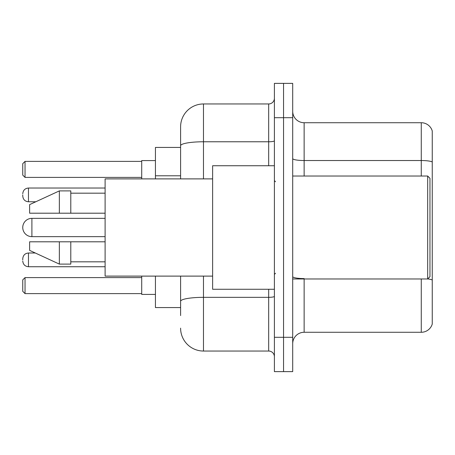 <?xml version="1.0" encoding="UTF-8"?>
<svg xmlns="http://www.w3.org/2000/svg" width="455" height="455" viewBox="0 0 455 455"><rect width="100%" height="100%" fill="white"/><g stroke="black" fill="none" stroke-linecap="round" stroke-linejoin="round"><path stroke-width="0.68" d="M180.601 147.431L155.439 147.431L155.439 178.889M180.601 307.569L155.439 307.569L155.439 276.111M180.601 315.577L180.601 276.111M274.399 337.309L274.399 371.627L283.55 371.627L283.55 337.309L283.55 371.627L292.701 371.627L292.701 337.309L283.55 337.309L283.55 117.691L283.55 337.309L274.399 337.309L274.399 117.691L283.55 117.691L283.55 83.373L283.55 117.691L292.701 117.691L292.701 337.309M292.701 117.691L292.701 83.373L274.399 83.373L274.399 117.691M203.482 276.111L203.482 351.038L268.677 351.038L268.677 289.266M180.601 178.889L180.601 126.843A22.875 22.875 0 0 1 203.482 103.962L268.677 103.962A5.722 5.722 0 0 0 274.399 98.246M180.601 126.843L180.601 139.423M274.399 356.754A5.722 5.722 0 0 0 268.677 351.038M203.482 351.038A22.875 22.875 0 0 1 180.601 328.157M292.701 343.718A11.438 11.438 0 0 1 304.139 332.275L421.267 332.275L421.267 278.972M432.25 130.96A11.438 11.438 0 0 0 421.267 122.725A11.438 11.438 0 0 1 432.25 130.96L432.25 324.04A11.438 11.438 0 0 1 421.267 332.275M432.25 161.963A11.438 1.985 180 0 0 421.267 160.53L421.267 122.725L304.139 122.725A11.438 11.438 0 0 1 292.701 111.282A11.438 11.438 0 0 0 304.139 122.725L304.139 176.028M432.25 162.122L432.25 280.007A11.438 1.985 180 0 0 427.723 278.926M105.105 218.349L31.901 218.349A9.151 9.151 0 0 0 22.75 227.5A9.151 9.151 0 0 1 31.901 218.349L31.901 236.651A9.151 9.151 0 0 1 22.75 227.5M427.677 176.028L429.964 178.314L429.964 276.685L427.677 278.972L427.677 176.028L292.701 176.028M274.399 165.734L212.627 165.734L212.627 289.266L274.399 289.266M212.627 178.889L105.105 178.889L105.105 276.111L212.627 276.111M59.355 213.202L29.615 213.202L29.615 204.625L59.355 190.895L59.355 213.202L105.105 213.202M59.355 190.895L70.792 190.895L70.792 213.202M105.105 241.798L70.792 241.798L70.792 264.105L59.355 264.105L59.355 241.798L29.615 241.798L29.615 250.375L59.355 264.105M29.615 241.798L37.185 241.798M70.792 241.798L59.355 241.798M141.71 276.111L141.71 294.413L155.439 294.413M155.439 160.587L141.71 160.587L141.71 178.889M25.036 293.617L22.75 291.325L22.75 279.888L25.036 277.601L25.036 293.617L141.71 293.617M25.036 277.601L141.71 277.601M25.036 177.399L22.75 175.112L22.75 163.675L25.036 161.383L25.036 177.399L141.71 177.399M25.036 161.383L141.71 161.383M22.75 259.873L22.75 258.73L22.75 259.873M22.75 194.899L22.75 196.042L22.75 194.899M180.601 175.789L155.439 175.789M274.399 296.341A5.722 0.995 0 0 1 268.677 297.337L203.482 297.337A22.875 3.97 180 0 0 180.601 301.312M203.482 103.962L203.482 141.772L268.677 141.772L268.677 103.962M180.601 145.748A22.875 3.97 180 0 1 203.482 141.772L203.482 178.889M268.677 165.734L268.677 141.772A5.722 0.995 0 0 0 274.399 140.777M304.139 278.972L304.139 332.275M421.267 176.028L421.267 160.53L304.139 160.53A11.438 1.985 0 0 1 292.701 158.545M304.139 278.579A11.438 1.985 0 0 1 292.701 276.589M22.75 258.73C23.12 255.221 25.025 253.316 28.472 253.008L28.472 266.732L105.105 266.732M105.105 188.034L28.472 188.034L28.472 201.764C25.025 201.457 23.12 199.552 22.75 196.042M292.701 278.972L427.677 278.972M275.542 181.744L274.399 180.601M70.792 193.182L105.105 193.182M70.792 261.818L105.105 261.818M275.542 273.256L274.399 274.399M105.105 236.651L31.901 236.651M28.472 253.008L35.314 253.008M28.472 266.732C25.025 266.425 23.12 264.52 22.75 261.016M28.472 201.764L35.809 201.764M28.472 188.034C25.025 188.342 23.12 190.253 22.75 193.756"/></g></svg>
